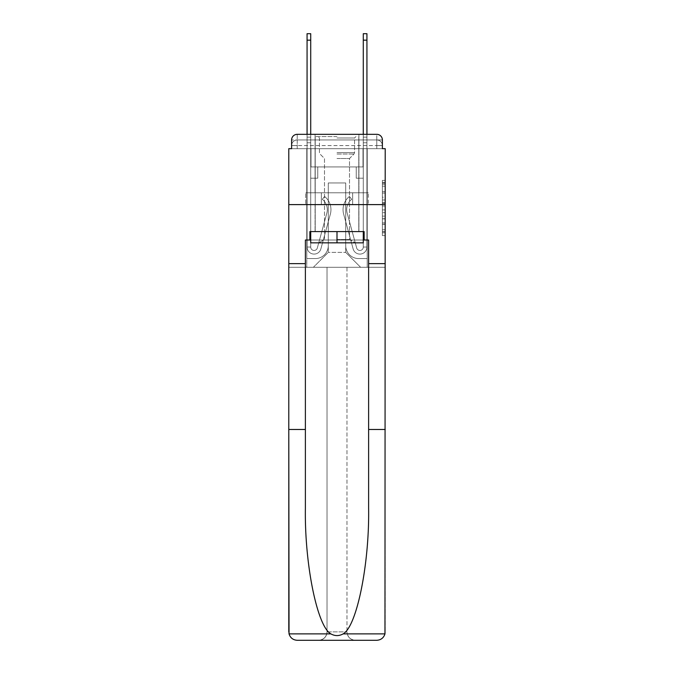 <?xml version="1.0" encoding="UTF-8"?>
<svg xmlns="http://www.w3.org/2000/svg" width="674" height="674" viewBox="0 0 674 674"><rect width="100%" height="100%" fill="white"/><g stroke="black" fill="none" stroke-linecap="round" stroke-linejoin="round"><path stroke-width="0.51" stroke-dasharray="3.37 2.53" d="M382.394 197.221L382.394 206.05L385.208 206.05L385.208 232.808L385.208 183.143L385.208 206.05L382.394 206.05L382.394 182.317L382.394 235.571L382.394 180.388L382.394 231.704L385.208 231.704L382.394 231.704L385.208 231.704L382.394 231.704L382.394 222.875L382.394 235.571L385.208 235.571L385.208 180.388L385.208 231.57L385.208 209.909L382.394 209.909L385.208 209.909L385.208 222.875L385.208 184.246L382.394 184.246L385.208 184.246L385.208 235.571L385.208 183.143L385.208 235.571L382.394 235.571L382.394 180.388L385.208 180.388L385.208 183.143L385.208 180.388L385.208 183.143L385.208 180.388L385.208 182.317L385.208 180.388L382.394 180.388L382.394 184.246L385.208 184.246L382.394 184.246L382.394 197.221L385.208 197.221M309.872 240.02L309.872 231.586L364.128 231.586L364.128 240.02L309.872 240.02L309.872 231.586L364.128 231.586L309.872 231.586L309.872 240.02L305.381 240.02L368.619 240.02L368.619 263.635L385.208 263.635L385.208 204.601L288.792 204.601L385.208 204.601L288.792 204.601L385.208 204.601L385.208 148.668L291.606 148.668L297.226 148.668L291.606 148.668L291.606 139.956L291.606 148.668L376.774 148.668L291.606 148.668L291.606 145.576L376.774 145.576L291.606 145.576L297.226 145.576L297.226 139.956L376.774 139.956L297.226 139.956L376.774 139.956L376.774 145.576L382.394 145.576L376.774 145.576L376.774 139.956L376.774 145.576L382.394 145.576L376.774 145.576L382.394 145.576L376.774 145.576L382.394 145.576L376.774 145.576L382.394 145.576L376.774 145.576L376.774 139.956L376.774 145.576L376.774 139.956L376.774 145.576L376.774 139.956L376.774 145.576L376.774 139.956L382.394 139.956L297.226 139.956L376.774 139.956L297.226 139.956L376.774 139.956L376.774 148.668L291.606 148.668L291.606 145.576L297.226 145.576L297.226 139.956L291.606 139.956A5.619 5.619 0 0 1 297.226 134.328L376.774 134.328L297.226 134.328A5.619 5.619 0 0 0 291.606 139.956L297.226 139.956A5.619 5.619 0 0 0 291.606 145.576L297.226 145.576L291.606 145.576L297.226 145.576L291.606 145.576L291.606 148.668L291.606 145.576L291.606 148.668L288.792 148.668L288.792 429.481L305.381 429.481L305.381 263.635L288.792 263.635L305.381 263.635L305.381 240.02L305.381 429.481M358.922 134.328L358.922 192.798L315.078 192.798L358.922 192.798L315.078 192.798L315.078 134.328L358.922 134.328L315.078 134.328L358.922 134.328L315.078 134.328L358.922 134.328L358.922 192.798L315.078 192.798L315.078 134.328M385.208 202.739L385.208 199.976L385.208 202.739L382.394 202.739L382.394 191.627L382.394 224.324L382.394 216.118L385.208 216.118L382.394 216.118L382.394 235.571L385.208 235.571L382.394 235.571L385.208 235.571L382.394 235.571L382.394 180.388L385.208 180.388L382.394 180.388L385.208 180.388L382.394 180.388L382.394 202.739L385.208 202.739M368.619 263.635L385.208 263.635L368.619 263.635L368.619 429.481L385.208 429.481L385.208 631.867L385.208 204.601L385.208 631.867A8.433 8.433 0 0 1 376.774 640.3A8.433 8.433 0 0 0 385.208 631.867L384.964 633.889C383.683 637.874 380.953 640.014 376.774 640.3L355.409 640.3A8.433 8.433 0 0 1 346.975 631.867A8.433 8.433 0 0 0 355.409 640.3C350.328 639.761 347.514 636.955 346.975 631.867L346.975 267.292L385.208 267.292L385.208 204.601L288.792 204.601L385.208 204.601L385.208 267.292L288.792 267.292L327.025 267.292L327.025 631.867C326.486 636.955 323.672 639.761 318.591 640.3A8.433 8.433 0 0 0 327.025 631.867L327.025 267.292L327.025 631.867A8.433 8.433 0 0 1 318.591 640.3L297.226 640.3C293.047 640.014 290.317 637.874 289.036 633.889L288.792 631.867A8.433 8.433 0 0 0 297.226 640.3A8.433 8.433 0 0 1 288.792 631.867L288.792 204.601L288.792 267.292L385.208 267.292L288.792 267.292L288.792 631.867M376.774 134.328A5.619 5.619 0 0 1 382.394 139.956L382.394 148.668L376.774 148.668L382.394 148.668L376.774 148.668L382.394 148.668L376.774 148.668L382.394 148.668L376.774 148.668L382.394 148.668L376.774 148.668L382.394 148.668L376.774 148.668L376.774 134.328A5.619 5.619 0 0 1 382.394 139.956L382.394 145.576A5.619 5.619 0 0 0 376.774 139.956L376.774 134.328A5.619 5.619 0 0 1 382.394 139.956A5.619 5.619 0 0 0 376.774 134.328M307.066 134.328L310.714 134.328L310.714 137.142L310.714 33.7L310.714 166.941L317.749 166.941L310.714 166.941L317.749 166.941L310.714 166.941L310.714 247.046A3.37 3.37 0 0 0 317.344 247.939A3.37 3.37 0 0 1 310.714 247.046A3.37 3.37 0 0 0 317.344 247.939L326.839 213.144A13.21 13.21 0 0 0 322.307 199.319A13.21 13.21 0 0 1 326.839 213.144A13.21 13.21 0 0 0 322.307 199.319L324.573 196.454A16.867 16.867 0 0 1 330.361 214.105L320.875 248.9A7.026 7.026 0 0 1 307.066 247.046L307.066 137.142L310.714 137.142L310.714 33.7L310.714 166.941L310.714 33.7L310.714 166.941L317.749 166.941L317.749 178.18L317.749 166.941L317.749 178.18L310.714 178.18L310.714 247.046L307.066 247.046L307.066 137.142L310.714 137.142L310.714 33.7L307.066 33.7L307.066 142.762L307.066 137.142L310.714 137.142L310.714 142.762L310.714 137.142L307.066 137.142L310.714 137.142L307.066 137.142L307.066 33.7L307.066 142.762L307.066 137.142L310.714 137.142L307.066 137.142L310.714 137.142L307.066 137.142L307.066 33.7L307.066 142.762L307.066 137.142L310.714 137.142L307.066 137.142L310.714 137.142L307.066 137.142L307.066 33.7L307.066 142.762L307.066 137.142L310.714 137.142L307.066 137.142L310.714 137.142L307.066 137.142L307.066 40.162L307.066 142.762L310.714 142.762L310.714 166.941L317.749 166.941L310.714 166.941L310.714 178.18L310.714 137.142L307.066 137.142L310.714 137.142L307.066 137.142L310.714 137.142L310.714 166.941L317.749 166.941L310.714 166.941L317.749 166.941L317.749 178.18L310.714 178.18L310.714 247.046L307.066 247.046L307.066 142.762L310.714 142.762L310.714 247.046A3.37 3.37 0 0 0 317.344 247.939L326.839 213.144A13.21 13.21 0 0 0 322.307 199.319L324.573 196.454A16.867 16.867 0 0 1 330.361 214.105L320.875 248.9A7.026 7.026 0 0 1 307.066 247.046L307.066 142.762L310.714 142.762L310.714 166.941L317.749 166.941L317.749 178.18L310.714 178.18L310.714 166.941L317.749 166.941L310.714 166.941L310.714 247.046A3.37 3.37 0 0 0 317.344 247.939A3.37 3.37 0 0 1 310.714 247.046L307.066 247.046L307.066 142.762L310.714 142.762L310.714 166.941L317.749 166.941L310.714 166.941L317.749 166.941L317.749 178.18L310.714 178.18L310.714 247.046L307.066 247.046L307.066 142.762L310.714 142.762L310.714 178.18L310.714 166.941L317.749 166.941L317.749 178.18L317.749 166.941L310.714 166.941L317.749 166.941L310.714 166.941L310.714 247.046A3.37 3.37 0 0 0 317.344 247.939L326.839 213.144A13.21 13.21 0 0 0 322.307 199.319A13.21 13.21 0 0 1 326.839 213.144A13.21 13.21 0 0 0 322.307 199.319L324.573 196.454A16.867 16.867 0 0 1 330.361 214.105L320.875 248.9A7.026 7.026 0 0 1 307.066 247.046L307.066 142.762L310.714 142.762L310.714 247.046A3.37 3.37 0 0 0 317.344 247.939L326.839 213.144A13.21 13.21 0 0 0 322.307 199.319L324.573 196.454A16.867 16.867 0 0 1 330.361 214.105L320.875 248.9A7.026 7.026 0 0 1 307.066 247.046L307.066 142.762L310.714 142.762L307.066 142.762L310.714 142.762L307.066 142.762L310.714 142.762L307.066 142.762L307.066 247.046L307.066 134.328M363.286 134.328L366.934 134.328L366.934 137.142L363.286 137.142L363.286 33.7L363.286 166.941L356.251 166.941L363.286 166.941L356.251 166.941L363.286 166.941L363.286 247.046A3.37 3.37 0 0 1 356.656 247.939A3.37 3.37 0 0 0 363.286 247.046A3.37 3.37 0 0 1 356.656 247.939L347.161 213.144A13.21 13.21 0 0 1 351.693 199.319A13.21 13.21 0 0 0 347.161 213.144A13.21 13.21 0 0 1 351.693 199.319L349.427 196.454A16.867 16.867 0 0 0 343.639 214.105L353.125 248.9A7.026 7.026 0 0 0 366.934 247.046L366.934 137.142L363.286 137.142L363.286 33.7L363.286 166.941L363.286 33.7L363.286 166.941L356.251 166.941L356.251 178.18L356.251 166.941L356.251 178.18L363.286 178.18L363.286 247.046L366.934 247.046L366.934 33.7L366.934 142.762L366.934 137.142L363.286 137.142L363.286 134.328M345.711 245.648A12.932 12.932 0 0 0 358.644 258.572A12.932 12.932 0 0 1 345.711 245.648L345.711 182.957L345.711 245.648A12.932 12.932 0 0 0 358.644 258.572L367.22 258.572L358.644 258.572A12.932 12.932 0 0 1 345.711 245.648L345.711 182.957L328.289 182.957L345.711 182.957L345.711 245.648A12.932 12.932 0 0 0 358.644 258.572L367.22 258.572L358.644 258.572A12.932 12.932 0 0 1 345.711 245.648L345.711 182.957L328.289 182.957L328.289 245.648L328.289 182.957L345.711 182.957L345.711 245.648A12.932 12.932 0 0 0 358.644 258.572L367.22 258.572L358.644 258.572A12.932 12.932 0 0 1 345.711 245.648L345.711 182.957L328.289 182.957L328.289 245.648A12.932 12.932 0 0 1 315.356 258.572A12.932 12.932 0 0 0 328.289 245.648L328.289 182.957L345.711 182.957L345.711 245.648A12.932 12.932 0 0 0 358.644 258.572L367.22 258.572L358.644 258.572A12.932 12.932 0 0 1 345.711 245.648L345.711 182.957L328.289 182.957L328.289 245.648A12.932 12.932 0 0 1 315.356 258.572L306.78 258.572L315.356 258.572A12.932 12.932 0 0 0 328.289 245.648L328.289 182.957L345.711 182.957L345.711 245.648M306.78 148.668L306.78 258.572L315.356 258.572A12.932 12.932 0 0 0 328.289 245.648A12.932 12.932 0 0 1 315.356 258.572L306.78 258.572L306.78 148.668L311 148.668L311 166.941L363 166.941L311 166.941L363 166.941L311 166.941L363 166.941L311 166.941L363 166.941L311 166.941L363 166.941L311 166.941L363 166.941L311 166.941L311 148.668L306.78 148.668L306.78 258.572L306.78 148.668L311 148.668L311 166.941L311 148.668L306.78 148.668L306.78 258.572L306.78 148.668L311 148.668L311 166.941L311 148.668L306.78 148.668L306.78 258.572L306.78 148.668L311 148.668L311 166.941L311 148.668L306.78 148.668L306.78 258.572L315.356 258.572A12.932 12.932 0 0 0 328.289 245.648L328.289 182.957L328.289 245.648A12.932 12.932 0 0 1 315.356 258.572A12.932 12.932 0 0 0 328.289 245.648L328.289 182.957L345.711 182.957L328.289 182.957L328.289 245.648A12.932 12.932 0 0 1 315.356 258.572L306.78 258.572L306.78 148.668L311 148.668L311 166.941L311 148.668L306.78 148.668L306.78 267.292L313.385 267.292L306.78 267.292L306.78 148.668L311 148.668L311 166.941L311 148.668L306.78 148.668M363 148.668L363 166.941L363 148.668L367.22 148.668L367.22 258.572L358.644 258.572L367.22 258.572L367.22 148.668L363 148.668L363 166.941L363 148.668L367.22 148.668L367.22 258.572L367.22 148.668L363 148.668L363 166.941L363 148.668L367.22 148.668L367.22 258.572L367.22 148.668L363 148.668L363 166.941L363 148.668L367.22 148.668L367.22 258.572L367.22 148.668L363 148.668L363 166.941L363 148.668L367.22 148.668L367.22 258.572L367.22 148.668L363 148.668L363 166.941L363 148.668L367.22 148.668L367.22 267.292L313.385 267.292L367.22 267.292L367.22 148.668L363 148.668M345.711 182.957L345.711 252.388L345.711 182.957L328.289 182.957L328.289 252.388L345.711 252.388L328.289 252.388L328.289 182.957L328.289 252.388L313.385 267.292L328.289 252.388L313.385 267.292L328.289 252.388L328.289 182.957L345.711 182.957L345.711 252.388L360.615 267.292L345.711 252.388L360.615 267.292L345.711 252.388L345.711 182.957L328.289 182.957L345.711 182.957M321.338 204.601L368.324 204.601L321.338 204.601L321.338 192.798L305.676 192.798L368.324 192.798L321.338 192.798L321.338 204.601L321.338 192.798L305.676 192.798L305.676 204.601L305.676 192.798L352.662 192.798L352.662 204.601L368.324 204.601L352.662 204.601L352.662 192.798L368.324 192.798L368.324 204.601L368.324 192.798L321.338 192.798L321.338 204.601M297.226 134.328A5.619 5.619 0 0 0 291.606 139.956A5.619 5.619 0 0 1 297.226 134.328L297.226 139.956A5.619 5.619 0 0 0 291.606 145.576L297.226 145.576L291.606 145.576A5.619 5.619 0 0 1 297.226 139.956A5.619 5.619 0 0 0 291.606 145.576A5.619 5.619 0 0 1 297.226 139.956L297.226 134.328M352.662 192.798L352.662 204.601L352.662 192.798M382.394 206.05L385.208 206.05L382.394 206.05M382.394 182.317L382.394 180.388L382.394 182.317L385.208 182.317L382.394 182.317M382.394 224.189L382.394 212.672L382.394 224.189L385.208 224.189L382.394 224.189M382.394 212.672L382.394 209.909L385.208 209.909L382.394 209.909L382.394 212.672L385.208 212.672L382.394 212.672M382.394 191.627L382.394 184.246L382.394 191.627L385.208 191.627L382.394 191.627M382.394 180.388L385.208 180.388L382.394 180.388L382.394 183.143L382.394 180.388L385.208 180.388M382.394 235.571L385.208 235.571L382.394 235.571L382.394 232.808L382.394 235.571M366.934 40.162L366.934 247.046L366.934 142.762L366.934 247.046L366.934 142.762L366.934 247.046L366.934 142.762L366.934 247.046L363.286 247.046L366.934 247.046A7.026 7.026 0 0 1 353.125 248.9A7.026 7.026 0 0 0 366.934 247.046A7.026 7.026 0 0 1 353.125 248.9A7.026 7.026 0 0 0 366.934 247.046L363.286 247.046L366.934 247.046A7.026 7.026 0 0 1 353.125 248.9A7.026 7.026 0 0 0 366.934 247.046A7.026 7.026 0 0 1 353.125 248.9A7.026 7.026 0 0 0 366.934 247.046L363.286 247.046L366.934 247.046A7.026 7.026 0 0 1 353.125 248.9A7.026 7.026 0 0 0 366.934 247.046A7.026 7.026 0 0 1 353.125 248.9A7.026 7.026 0 0 0 366.934 247.046L363.286 247.046L366.934 247.046A7.026 7.026 0 0 1 353.125 248.9A7.026 7.026 0 0 0 366.934 247.046A7.026 7.026 0 0 1 353.125 248.9A7.026 7.026 0 0 0 366.934 247.046L363.286 247.046L366.934 247.046A7.026 7.026 0 0 1 353.125 248.9A7.026 7.026 0 0 0 366.934 247.046A7.026 7.026 0 0 1 353.125 248.9A7.026 7.026 0 0 0 366.934 247.046A7.026 7.026 0 0 1 353.125 248.9L343.639 214.105A16.867 16.867 0 0 1 349.427 196.454A16.867 16.867 0 0 0 343.639 214.105A16.867 16.867 0 0 1 349.427 196.454A16.867 16.867 0 0 0 343.639 214.105A16.867 16.867 0 0 1 349.427 196.454A16.867 16.867 0 0 0 343.639 214.105A16.867 16.867 0 0 1 349.427 196.454A16.867 16.867 0 0 0 343.639 214.105A16.867 16.867 0 0 1 349.427 196.454A16.867 16.867 0 0 0 343.639 214.105A16.867 16.867 0 0 1 349.427 196.454A16.867 16.867 0 0 0 343.639 214.105A16.867 16.867 0 0 1 349.427 196.454A16.867 16.867 0 0 0 343.639 214.105A16.867 16.867 0 0 1 349.427 196.454A16.867 16.867 0 0 0 343.639 214.105A16.867 16.867 0 0 1 349.427 196.454A16.867 16.867 0 0 0 343.639 214.105A16.867 16.867 0 0 1 349.427 196.454A16.867 16.867 0 0 0 343.639 214.105A16.867 16.867 0 0 1 349.427 196.454L351.693 199.319A13.21 13.21 0 0 0 347.161 213.144L356.656 247.939L347.161 213.144A13.21 13.21 0 0 1 351.693 199.319L349.427 196.454A16.867 16.867 0 0 0 343.639 214.105L353.125 248.9A7.026 7.026 0 0 0 366.934 247.046L366.934 142.762L363.286 142.762L363.286 166.941L363.286 142.762L363.286 166.941L363.286 142.762L363.286 166.941L356.251 166.941L363.286 166.941L363.286 247.046A3.37 3.37 0 0 1 356.656 247.939L347.161 213.144A13.21 13.21 0 0 1 351.693 199.319A13.21 13.21 0 0 0 347.161 213.144L356.656 247.939L347.161 213.144A13.21 13.21 0 0 1 351.693 199.319A13.21 13.21 0 0 0 347.161 213.144L356.656 247.939L347.161 213.144A13.21 13.21 0 0 1 351.693 199.319A13.21 13.21 0 0 0 347.161 213.144L356.656 247.939L347.161 213.144A13.21 13.21 0 0 1 351.693 199.319A13.21 13.21 0 0 0 347.161 213.144L356.656 247.939L347.161 213.144A13.21 13.21 0 0 1 351.693 199.319A13.21 13.21 0 0 0 347.161 213.144L356.656 247.939L347.161 213.144A13.21 13.21 0 0 1 351.693 199.319A13.21 13.21 0 0 0 347.161 213.144L356.656 247.939L347.161 213.144A13.21 13.21 0 0 1 351.693 199.319A13.21 13.21 0 0 0 347.161 213.144L356.656 247.939L347.161 213.144A13.21 13.21 0 0 1 351.693 199.319A13.21 13.21 0 0 0 347.161 213.144L356.656 247.939L347.161 213.144A13.21 13.21 0 0 1 351.693 199.319A13.21 13.21 0 0 0 347.161 213.144L356.656 247.939A3.37 3.37 0 0 0 363.286 247.046A3.37 3.37 0 0 1 356.656 247.939A3.37 3.37 0 0 0 363.286 247.046L363.286 178.18L363.286 247.046A3.37 3.37 0 0 1 356.656 247.939A3.37 3.37 0 0 0 363.286 247.046A3.37 3.37 0 0 1 356.656 247.939A3.37 3.37 0 0 0 363.286 247.046L363.286 178.18L363.286 247.046A3.37 3.37 0 0 1 356.656 247.939A3.37 3.37 0 0 0 363.286 247.046A3.37 3.37 0 0 1 356.656 247.939A3.37 3.37 0 0 0 363.286 247.046L363.286 178.18L363.286 247.046A3.37 3.37 0 0 1 356.656 247.939A3.37 3.37 0 0 0 363.286 247.046A3.37 3.37 0 0 1 356.656 247.939A3.37 3.37 0 0 0 363.286 247.046L363.286 178.18L356.251 178.18L363.286 178.18L356.251 178.18L356.251 166.941L356.251 178.18L363.286 178.18L363.286 166.941L356.251 166.941L363.286 166.941L356.251 166.941L363.286 166.941L363.286 178.18L356.251 178.18L363.286 178.18L356.251 178.18L363.286 178.18L363.286 166.941L363.286 178.18L356.251 178.18L363.286 178.18L356.251 178.18L356.251 166.941L363.286 166.941L363.286 178.18L356.251 178.18L363.286 178.18L356.251 178.18L363.286 178.18L356.251 178.18L356.251 166.941L363.286 166.941L363.286 178.18L356.251 178.18L363.286 178.18L356.251 178.18L363.286 178.18L363.286 166.941L356.251 166.941L363.286 166.941L356.251 166.941L356.251 178.18L356.251 166.941L356.251 178.18L356.251 166.941L363.286 166.941L356.251 166.941L356.251 178.18L363.286 178.18L363.286 166.941L356.251 166.941L356.251 178.18L356.251 166.941L356.251 178.18L356.251 166.941L356.251 178.18L356.251 166.941L356.251 178.18L356.251 166.941L356.251 178.18L356.251 166.941L356.251 178.18L363.286 178.18L363.286 247.046A3.37 3.37 0 0 1 356.656 247.939A3.37 3.37 0 0 0 363.286 247.046A3.37 3.37 0 0 1 356.656 247.939A3.37 3.37 0 0 0 363.286 247.046A3.37 3.37 0 0 1 356.656 247.939L347.161 213.144A13.21 13.21 0 0 1 351.693 199.319L349.427 196.454A16.867 16.867 0 0 0 343.639 214.105L353.125 248.9A7.026 7.026 0 0 0 366.934 247.046L366.934 137.142L363.286 137.142L363.286 142.762L363.286 137.142L366.934 137.142L363.286 137.142L366.934 137.142L366.934 33.7L366.934 142.762L366.934 137.142L363.286 137.142L366.934 137.142L363.286 137.142L366.934 137.142L366.934 33.7L366.934 142.762L366.934 137.142L363.286 137.142L366.934 137.142L363.286 137.142L366.934 137.142L366.934 33.7L366.934 142.762L363.286 142.762L363.286 166.941L356.251 166.941L363.286 166.941L363.286 178.18L363.286 137.142L366.934 137.142L363.286 137.142L366.934 137.142L366.934 33.7L366.934 142.762L363.286 142.762L363.286 166.941L356.251 166.941L363.286 166.941L356.251 166.941L356.251 178.18L363.286 178.18L363.286 247.046L366.934 247.046L366.934 142.762L363.286 142.762L363.286 137.142L366.934 137.142L363.286 137.142L366.934 137.142L363.286 137.142L363.286 33.7L366.934 33.7L363.286 33.7L366.934 33.7L363.286 33.7L366.934 33.7L366.934 40.162L363.286 40.162M317.344 247.939A3.37 3.37 0 0 1 310.714 247.046L307.066 247.046A7.026 7.026 0 0 0 320.875 248.9A7.026 7.026 0 0 1 307.066 247.046A7.026 7.026 0 0 0 320.875 248.9A7.026 7.026 0 0 1 307.066 247.046A7.026 7.026 0 0 0 320.875 248.9A7.026 7.026 0 0 1 307.066 247.046A7.026 7.026 0 0 0 320.875 248.9A7.026 7.026 0 0 1 307.066 247.046L310.714 247.046A3.37 3.37 0 0 0 317.344 247.939L326.839 213.144A13.21 13.21 0 0 0 322.307 199.319A13.21 13.21 0 0 1 326.839 213.144A13.21 13.21 0 0 0 322.307 199.319L324.573 196.454A16.867 16.867 0 0 1 330.361 214.105L320.875 248.9A7.026 7.026 0 0 1 307.066 247.046A7.026 7.026 0 0 0 320.875 248.9A7.026 7.026 0 0 1 307.066 247.046A7.026 7.026 0 0 0 320.875 248.9A7.026 7.026 0 0 1 307.066 247.046L310.714 247.046A3.37 3.37 0 0 0 317.344 247.939L326.839 213.144A13.21 13.21 0 0 0 322.307 199.319L324.573 196.454A16.867 16.867 0 0 1 330.361 214.105L320.875 248.9A7.026 7.026 0 0 1 307.066 247.046L310.714 247.046A3.37 3.37 0 0 0 317.344 247.939A3.37 3.37 0 0 1 310.714 247.046A3.37 3.37 0 0 0 317.344 247.939L326.839 213.144A13.21 13.21 0 0 0 322.307 199.319A13.21 13.21 0 0 1 326.839 213.144A13.21 13.21 0 0 0 322.307 199.319L324.573 196.454A16.867 16.867 0 0 1 330.361 214.105L320.875 248.9A7.026 7.026 0 0 1 307.066 247.046A7.026 7.026 0 0 0 320.875 248.9A7.026 7.026 0 0 1 307.066 247.046L310.714 247.046L307.066 247.046A7.026 7.026 0 0 0 320.875 248.9A7.026 7.026 0 0 1 307.066 247.046A7.026 7.026 0 0 0 320.875 248.9L330.361 214.105A16.867 16.867 0 0 0 324.573 196.454A16.867 16.867 0 0 1 330.361 214.105A16.867 16.867 0 0 0 324.573 196.454A16.867 16.867 0 0 1 330.361 214.105A16.867 16.867 0 0 0 324.573 196.454A16.867 16.867 0 0 1 330.361 214.105A16.867 16.867 0 0 0 324.573 196.454A16.867 16.867 0 0 1 330.361 214.105A16.867 16.867 0 0 0 324.573 196.454A16.867 16.867 0 0 1 330.361 214.105A16.867 16.867 0 0 0 324.573 196.454A16.867 16.867 0 0 1 330.361 214.105A16.867 16.867 0 0 0 324.573 196.454A16.867 16.867 0 0 1 330.361 214.105A16.867 16.867 0 0 0 324.573 196.454A16.867 16.867 0 0 1 330.361 214.105A16.867 16.867 0 0 0 324.573 196.454L322.307 199.319A13.21 13.21 0 0 1 326.839 213.144A13.21 13.21 0 0 0 322.307 199.319L324.573 196.454L322.307 199.319A13.21 13.21 0 0 1 326.839 213.144L317.344 247.939A3.37 3.37 0 0 1 310.714 247.046A3.37 3.37 0 0 0 317.344 247.939L326.839 213.144L317.344 247.939A3.37 3.37 0 0 1 310.714 247.046A3.37 3.37 0 0 0 317.344 247.939L326.839 213.144L317.344 247.939A3.37 3.37 0 0 1 310.714 247.046L307.066 247.046L310.714 247.046A3.37 3.37 0 0 0 317.344 247.939L326.839 213.144A13.21 13.21 0 0 0 322.307 199.319L324.573 196.454L322.307 199.319A13.21 13.21 0 0 1 326.839 213.144L317.344 247.939A3.37 3.37 0 0 1 310.714 247.046L310.714 178.18L310.714 247.046A3.37 3.37 0 0 0 317.344 247.939L326.839 213.144A13.21 13.21 0 0 0 322.307 199.319L324.573 196.454L322.307 199.319A13.21 13.21 0 0 1 326.839 213.144L317.344 247.939A3.37 3.37 0 0 1 310.714 247.046L310.714 166.941L317.749 166.941L317.749 178.18L317.749 166.941L317.749 178.18L310.714 178.18L310.714 247.046A3.37 3.37 0 0 0 317.344 247.939L326.839 213.144A13.21 13.21 0 0 0 322.307 199.319L324.573 196.454L322.307 199.319A13.21 13.21 0 0 1 326.839 213.144L317.344 247.939M317.749 178.18L310.714 178.18L310.714 166.941L317.749 166.941L317.749 178.18L310.714 178.18L317.749 178.18L317.749 166.941L317.749 178.18L317.749 166.941L310.714 166.941L317.749 166.941L317.749 178.18L310.714 178.18L317.749 178.18L310.714 178.18L317.749 178.18L317.749 166.941L317.749 178.18L317.749 166.941L317.749 178.18L310.714 178.18L317.749 178.18L310.714 178.18L317.749 178.18L317.749 166.941L317.749 178.18L310.714 178.18L317.749 178.18L310.714 178.18L317.749 178.18L317.749 166.941L317.749 178.18L310.714 178.18L317.749 178.18M358.922 204.601L358.922 231.586L315.078 231.586L358.922 231.586L315.078 231.586L358.922 231.586L358.922 204.601L315.078 204.601L315.078 231.586L315.078 204.601L358.922 204.601M368.619 429.481L368.619 508.112C369.495 563.97 356.807 626.542 343.125 633.889C339.047 636.155 334.97 636.155 330.875 633.889C317.193 626.542 304.505 563.97 305.381 508.112L305.381 240.02L368.619 240.02L364.128 240.02L364.128 231.586L364.128 240.02M385.208 429.481L385.208 263.635M288.792 263.635L305.381 263.635M346.975 267.292L288.792 267.292L288.792 204.601L288.792 267.292L385.208 267.292L346.975 267.292L346.975 631.867C347.514 636.955 350.328 639.761 355.409 640.3L318.591 640.3C323.672 639.761 326.486 636.955 327.025 631.867L327.025 267.292L346.975 267.292M368.619 240.02L368.619 508.112L368.619 240.02M310.714 240.02L337 240.02L337 231.586L363.286 231.586L310.714 231.586L363.286 231.586L310.714 231.586L337 231.586L315.213 231.586L337 231.586L337 240.02L363.286 240.02M337 136.578L315.213 136.578L337 136.578M337 137.985L354.566 137.985L337 137.985M363.286 231.586L363.286 242.834L363.286 231.586L363.286 242.834L337 242.834L337 231.586L337 242.834L363.286 242.834L310.714 242.834L355.274 242.834L310.714 242.834L310.714 231.586M337 239.506L349.511 239.506L337 239.506M337 158.508L349.511 158.508L337 158.508M337 231.586L337 242.834L318.726 242.834L337 242.834M322.307 199.319L324.573 196.454L322.307 199.319M307.066 137.142L310.714 137.142L307.066 137.142M366.934 137.142L363.286 137.142L366.934 137.142M297.226 148.668L297.226 145.576L297.226 148.668M376.774 148.668L376.774 145.576L376.774 148.668M382.394 222.875L385.208 222.875L382.394 222.875M382.394 218.738L385.208 218.738M382.394 193.076L385.208 193.076L382.394 193.076M382.394 183.143L385.208 183.143M382.394 232.808L385.208 232.808M382.394 229.775L385.208 229.775M382.394 186.184L385.208 186.184M382.394 203.287L385.208 203.287L382.394 203.287M382.394 218.873L385.208 218.873L382.394 218.873M382.394 224.324L385.208 224.324L382.394 224.324M382.394 199.976L385.208 199.976L382.394 199.976M307.066 40.162L310.714 40.162M384.964 633.889L343.125 633.889M330.875 633.889L289.036 633.889M327.025 631.867L346.975 631.867L327.025 631.867M337 152.627L354.566 152.627L337 152.627M337 154.026L353.993 154.026L337 154.026M366.934 142.762L363.286 142.762L366.934 142.762M382.394 148.668L382.394 145.576A5.619 5.619 0 0 0 376.774 139.956A5.619 5.619 0 0 1 382.394 145.576A5.619 5.619 0 0 0 376.774 139.956A5.619 5.619 0 0 1 382.394 145.576L382.394 148.668M382.394 231.57L385.208 231.57M382.394 231.704L385.208 231.704M382.394 184.246L385.208 184.246M307.066 33.7L310.714 33.7L307.066 33.7M354.566 137.985L355.973 136.578L354.566 137.985L354.566 152.627L353.993 154.026L349.511 158.508L349.511 239.506L355.274 242.834L349.511 239.506L349.511 158.508L353.993 154.026L354.566 152.627L354.566 137.985M315.213 136.578L315.213 231.586L315.213 136.578M358.787 136.578L358.787 231.586L358.787 136.578M319.434 152.627L319.434 137.985L318.027 136.578L319.434 137.985L319.434 152.627L320.007 154.026L324.489 158.508L324.489 239.506L318.726 242.834L324.489 239.506L324.489 158.508L320.007 154.026L319.434 152.627"/><path stroke-width="1.01" d="M291.606 139.956L291.606 148.668L291.606 139.956A5.619 5.619 0 0 1 297.226 134.328L307.066 134.328L307.066 33.7L310.714 33.7L310.714 134.328L315.078 134.328M363.286 240.02L364.128 240.02L364.128 231.586L309.872 231.586L309.872 240.02L305.381 240.02L305.381 429.481L288.792 429.481L289.036 633.889C290.317 637.874 293.047 640.014 297.226 640.3L376.774 640.3C380.953 640.014 383.683 637.874 384.964 633.889L385.208 148.668L382.394 148.668L382.394 139.956A5.619 5.619 0 0 0 376.774 134.328L297.226 134.328M305.381 263.635L288.792 263.635L288.792 204.601L385.208 204.601L288.792 204.601L288.792 148.668L291.606 148.668M358.922 134.328L363.286 134.328L363.286 33.7L366.934 33.7L366.934 134.328L376.774 134.328M382.394 148.668L382.394 139.956M297.226 640.3L318.591 640.3L297.226 640.3M305.381 429.481L305.381 508.112C304.505 563.97 317.193 626.542 330.875 633.889C334.953 636.155 339.03 636.155 343.125 633.889C356.807 626.542 369.495 563.97 368.619 508.112L368.619 240.02L364.128 240.02M288.792 631.867L288.792 263.635M385.208 263.635L368.619 263.635M385.208 429.481L368.619 429.481M309.872 240.02L310.714 240.02M310.714 231.586L310.714 242.834L363.286 242.834L363.286 231.586M337 231.586L337 242.834M289.036 633.889L330.875 633.889M343.125 633.889L384.964 633.889M307.066 40.162L310.714 40.162M366.934 40.162L363.286 40.162"/></g></svg>
